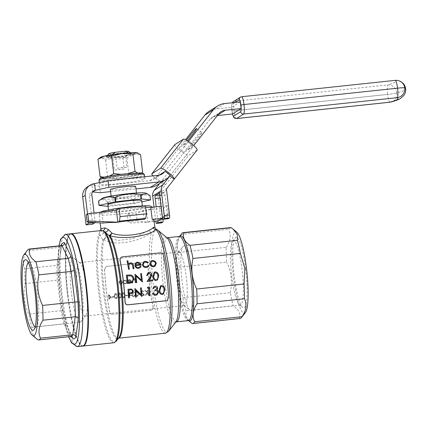 <?xml version="1.0" encoding="UTF-8"?>
<svg xmlns="http://www.w3.org/2000/svg" width="427" height="427" viewBox="0 0 427 427"><rect width="100%" height="100%" fill="white"/><g stroke="black" fill="none" stroke-linecap="round" stroke-linejoin="round"><path stroke-width="0.32" stroke-dasharray="2.13 1.6" d="M137.152 220.834L127.929 221.816L130.833 222.995L147.432 222.232L137.152 220.834L136.272 213.553L146.472 210.111A26.88 2.21 173.1 0 0 152.492 207.944A26.88 2.21 173.1 0 0 150.768 207.383M147.432 222.232L147.918 222.067L146.472 210.1A26.88 2.21 -6.9 0 1 129.611 212.918L127.049 214.535L136.272 213.553M168.217 218.709A2.69 0.459 83.9 0 1 167.544 216.313L164.971 195.038A2.69 0.459 -96.1 0 0 164.256 192.636A2.69 0.459 -96.1 0 0 164.219 192.652L160.563 194.958A2.69 0.459 -96.1 0 0 160.456 197.888L159.986 197.941M152.903 175.855A8.737 1.559 -141.8 0 0 160.013 182.041A8.737 1.559 -141.8 0 0 165.548 184.635L161.369 181.272A3.363 0.598 38.2 0 1 158.305 179.575A3.363 0.598 38.2 0 1 156.117 177.093A3.363 0.598 38.2 0 1 156.143 177.066A10.083 9.896 -122.3 0 1 149.514 180.733L99.47 186.065L91.944 185.286A10.75 10.558 57.7 0 0 87.487 186.834M159.234 175.113L156.143 177.066L179.036 147.961A3.363 0.598 -141.8 0 0 179.004 147.988A3.363 0.598 -141.8 0 0 181.192 150.469A3.363 0.598 -141.8 0 0 184.256 152.167L192.849 146.733L193.767 145.575M157.285 184.96A16.802 16.498 57.7 0 0 161.369 181.272L210.089 119.32A10.083 9.896 -122.3 0 1 216.719 115.653L217.343 115.589M188.553 149.45A10.803 0.673 128.8 0 1 188.35 149.509A10.803 0.673 128.8 0 1 194.6 140.675A10.803 0.673 128.8 0 1 201.896 132.685A10.803 0.673 128.8 0 1 196.255 140.761A10.803 0.673 128.8 0 1 188.553 149.45M188.494 141.428L187.629 142.527L179.036 147.961L185.542 139.682M186.482 140.173A10.803 0.673 -51.2 0 0 183.13 145.303A10.803 0.673 -51.2 0 0 183.332 145.244A10.803 0.673 -51.2 0 0 187.533 140.803M80.532 322.022A32.42 5.519 -96.1 0 0 80.981 321.6A32.42 5.519 -96.1 0 0 81.835 286.677A32.42 5.519 -96.1 0 0 74.213 258.1A32.42 5.519 -96.1 0 0 73.214 257.716A32.42 5.519 -96.1 0 0 71.165 290.536A32.42 5.519 -96.1 0 0 80.084 322.188A32.42 5.519 -96.1 0 0 80.532 322.022M85.293 315.969A26.88 4.574 83.9 0 1 84.925 316.103A26.88 4.574 83.9 0 1 77.65 290.974A26.88 4.574 83.9 0 1 78.856 262.776A26.88 4.574 83.9 0 1 79.23 262.642A26.88 4.574 83.9 0 1 80.057 262.963A26.88 4.574 83.9 0 1 86.628 288.887A26.88 4.574 83.9 0 1 85.667 315.617A26.88 4.574 83.9 0 1 85.293 315.969M191.152 310.237A32.42 5.519 -96.1 0 0 192.454 274.887A32.42 5.519 -96.1 0 0 183.84 245.925A32.42 5.519 -96.1 0 0 183.391 246.091A32.42 5.519 -96.1 0 0 182.943 246.512A32.42 5.519 -96.1 0 0 181.785 278.746A32.42 5.519 -96.1 0 0 189.711 310.013A32.42 5.519 -96.1 0 0 190.709 310.397A32.42 5.519 -96.1 0 0 191.152 310.237M178.63 252.143A26.88 4.574 83.9 0 1 178.998 252.01A26.88 4.574 83.9 0 1 186.396 278.255A26.88 4.574 83.9 0 1 184.694 305.47A26.88 4.574 83.9 0 1 183.866 305.15A26.88 4.574 83.9 0 1 177.296 279.226A26.88 4.574 83.9 0 1 178.256 252.496A26.88 4.574 83.9 0 1 178.63 252.143M117.131 168.259A10.083 0.827 -6.9 0 1 126.984 167.213L125.703 156.629A10.083 0.827 -6.9 0 0 115.85 157.675L117.131 168.259L126.984 167.213M124.193 168.975A10.083 0.827 -6.9 0 1 114.335 170.026L113.054 159.442A10.083 0.827 -6.9 0 0 122.912 158.39L124.193 168.975L114.335 170.026M117.003 156.618A12.821 1.057 173.1 0 0 131.746 153.875A12.821 1.057 173.1 0 0 127.097 153.533A12.821 1.057 173.1 0 0 113.064 155.102A12.821 1.057 173.1 0 0 106.376 156.944A12.821 1.057 173.1 0 0 117.003 156.618M122.912 158.39L126.787 155.284A12.767 1.051 173.1 0 0 131.697 153.933A12.767 1.051 173.1 0 0 131.735 153.843A12.767 1.051 173.1 0 0 129.578 153.517L125.703 156.629M115.85 157.675L111.33 155.465A12.767 1.051 173.1 0 0 106.382 156.906A12.767 1.051 173.1 0 0 106.435 156.992A12.767 1.051 173.1 0 0 108.538 157.227L113.054 159.442M141.316 172.983L139.031 173.415A18.815 1.548 -6.9 0 1 140.077 174.051A18.815 1.548 -6.9 0 1 136.026 175.316A18.815 1.548 -6.9 0 1 118.551 177.968A18.815 1.548 -6.9 0 1 104.092 178.716A18.815 1.548 -6.9 0 1 103.099 178.523A18.815 1.548 -6.9 0 1 107.097 176.815A18.815 1.548 -6.9 0 1 124.567 174.163A18.815 1.548 -6.9 0 1 139.031 173.415L137.425 172.956M118.551 183.695A22.85 1.879 -6.9 0 1 99.523 184.128A22.85 1.879 -6.9 0 1 121.978 179.516A22.85 1.879 -6.9 0 1 144.886 178.641A22.85 1.879 -6.9 0 1 118.551 183.695M95.226 222.552L94.175 213.863L86.275 214.706M87.514 213.922L88.501 222.077M103.19 223.107L101.973 213.036L94.175 213.863L94.068 212.977M145.735 193.116A22.177 1.825 -6.9 0 1 135.017 196.276A22.177 1.825 -6.9 0 1 110.241 199.099A22.177 1.825 -6.9 0 1 102.154 198.39M126.018 194.723A12.767 1.051 -6.9 0 1 136.651 194.477A12.767 1.051 -6.9 0 1 124.102 197.055A12.767 1.051 -6.9 0 1 111.298 197.546A12.767 1.051 -6.9 0 1 126.018 194.723M141.727 200.61A17.069 1.404 -6.9 0 1 124.951 204.053A17.069 1.404 -6.9 0 1 107.834 204.709M108.031 206.326L108.079 206.332A26.207 2.156 -6.9 0 0 108.549 206.31L133.71 203.626A26.207 2.156 -6.9 0 0 134.275 203.54L141.876 201.854M98.525 201.08C101.231 198.859 104.236 199.163 107.551 201.987A26.207 2.156 173.1 0 0 108.02 201.966C116.128 198.544 124.513 197.653 133.181 199.281A26.207 2.156 173.1 0 0 133.747 199.195C138.823 195.481 144.198 194.285 149.882 195.609L150.411 199.953M133.747 199.195L134.275 203.54M133.181 199.281L133.71 203.626M108.02 201.966L108.549 206.31M107.551 201.987L108.079 206.332M128.313 207.586A17.069 1.404 -6.9 0 1 142.527 207.26A17.069 1.404 -6.9 0 1 125.751 210.703A17.069 1.404 -6.9 0 1 108.639 211.36A17.069 1.404 -6.9 0 1 128.313 207.586M71.501 336.583L70.199 336.385L37.934 339.823M72.136 336.978L66.681 325.78A48.384 8.236 83.9 0 1 63.351 311.144C63.426 310.723 62.673 310.573 61.088 310.696L28.822 314.133A45.694 7.782 -96.1 0 0 31.811 327.247L31.897 333.017L36.108 338.43M66.681 325.78L66.5 324.952L64.077 323.81L31.811 327.247M27.744 249.896A45.694 7.782 -96.1 0 0 27.168 250.841C22.882 257.203 22.076 263.197 24.739 268.823A45.694 7.782 -96.1 0 0 25.124 283.576C22.887 294.176 24.12 304.36 28.822 314.133M59.15 263.769L57.004 265.386A45.694 7.782 -96.1 0 0 57.389 280.139L59.583 279.712L63.351 311.144L59.54 279.674A48.384 8.236 83.9 0 1 59.107 263.203L61.627 245.402L61.429 246.064L59.433 247.404L27.168 250.841M61.274 245.632A45.694 7.782 -96.1 0 0 59.433 247.404L57.004 265.386L24.739 268.823M70.957 336.513A45.694 7.782 -96.1 0 1 70.199 336.385L64.077 323.81A45.694 7.782 -96.1 0 1 61.088 310.696L57.389 280.139L25.124 283.576M154.852 227.431L149.076 230.062L132.733 238.688L117.777 240.476L106.174 236.894L100.857 228.712M154.126 221.405L147.918 222.067A26.88 2.21 -6.9 0 1 146.893 222.291M147.918 222.067A26.88 2.21 173.1 0 0 153.944 219.91M144.15 219.382L142.698 207.415A26.88 2.21 173.1 0 0 130.107 208.456A26.88 2.21 173.1 0 0 116.363 210.223A26.88 2.21 173.1 0 0 101.973 213.036A26.88 2.21 173.1 0 0 99.123 214.402A26.88 2.21 173.1 0 0 129.611 212.918L130.833 222.995M153.234 307.355L152.135 309.842L151.046 310.216L152.22 309.788L153.234 307.355A52.414 8.924 83.9 0 1 148.084 264.804C147.913 263.181 147 262.343 145.335 262.29L107.145 266.363L106.008 266.763L104.626 269.432A52.414 8.924 -96.1 0 0 109.776 311.988C110.182 313.461 111.233 314.208 112.941 314.235L112.851 314.288C111.153 314.267 110.097 313.514 109.691 312.041L109.776 311.988M151.131 310.162L112.941 314.235M168.601 297.64L168.516 297.694A52.414 8.924 -96.1 0 0 163.365 255.143L163.45 255.09M168.516 297.694L167.133 300.368M120.921 257.342L122.095 256.91M160.29 252.843L122.01 256.969M160.205 252.896C161.902 252.917 162.959 253.67 163.365 255.143M99.817 230.713L99.39 232.832L99.667 234.962L102.8 239.739A1.345 1.185 12.6 0 0 103.798 239.99L104.209 239.574C114.89 247.03 140.953 241.159 151.585 232.448L155.524 229.806C156.277 229.112 156.431 229.064 155.994 229.662M109.403 298.03L111.714 297.784L108.426 294.203A52.414 8.924 -96.1 0 0 108.89 297.582L108.33 297.64A52.414 8.924 -96.1 0 0 108.399 298.137L108.965 298.078A52.414 8.924 -96.1 0 0 109.125 299.199L109.568 299.151A52.414 8.924 83.9 0 1 109.403 298.03L109.355 298.057A52.686 8.967 -96.1 0 0 109.52 299.178L109.568 299.151M117.969 295.788C118.039 297.176 118.722 297.966 120.024 298.163L120.617 297.961L121.284 295.436C121.247 294.048 120.585 293.253 119.304 293.045L118.69 293.253L117.927 295.82L118.647 293.28L119.304 293.045M125.527 295.804L127.401 295.607A52.414 8.924 83.9 0 1 127.331 295.105L125.458 295.308A52.414 8.924 -96.1 0 0 125.527 295.804L125.485 295.836A52.686 8.967 83.9 0 1 125.41 295.335L125.458 295.308M128.911 295.954L131.228 295.703L127.94 292.121A52.414 8.924 -96.1 0 0 128.404 295.5L127.838 295.559A52.414 8.924 -96.1 0 0 127.913 296.06L128.474 295.996A52.414 8.924 -96.1 0 0 128.639 297.117L129.077 297.069A52.414 8.924 83.9 0 1 128.911 295.954L128.869 295.98A52.686 8.967 -96.1 0 0 129.034 297.096L129.077 297.069M139.037 294.368L140.91 294.166A52.414 8.924 83.9 0 1 140.841 293.669L138.962 293.867A52.414 8.924 -96.1 0 0 139.037 294.368L138.994 294.395A52.686 8.967 83.9 0 1 138.919 293.893L138.962 293.867M141.588 292.18L142.511 291.081L144.23 292.041L142.421 290.579L141.775 290.787L141.145 292.191L143.782 294.998L141.513 295.238A52.414 8.924 -96.1 0 0 141.588 295.74L144.902 295.383L141.588 292.18L142.714 293.579M142.042 291.235L142.511 291.081L142.042 291.235M148.03 295.052L148.468 295.004A52.414 8.924 83.9 0 1 147.779 290.136L147.342 290.184A52.414 8.924 -96.1 0 0 147.593 292.041L145.308 290.397L144.684 290.467L147.379 292.399L145.18 295.356L145.767 295.292L147.689 292.708A52.414 8.924 -96.1 0 0 148.03 295.052L147.982 295.078A52.686 8.967 83.9 0 1 147.646 292.735L147.689 292.708M122.693 282.247L122.085 281.003L120.67 280.544L119.368 281.292L119.005 282.642C119.218 283.784 119.896 284.339 121.038 284.323L121.85 284.051L122.693 282.247L121.807 284.078L121.038 284.323M135.199 282.749L135.637 282.701A52.414 8.924 83.9 0 1 135.151 277.571L134.713 277.619A52.414 8.924 -96.1 0 0 134.905 279.792L133.48 279.178L132.904 279.37L132.322 281.174A52.414 8.924 -96.1 0 0 132.509 283.037L132.946 282.989A52.414 8.924 83.9 0 1 132.776 281.276L132.744 280.438L133.598 279.621L134.9 280.459L135.065 281.43A52.414 8.924 -96.1 0 0 135.199 282.749L135.156 282.775A52.686 8.967 83.9 0 1 135.023 281.457L134.9 280.459M133.133 279.77L133.598 279.621L133.133 279.77M145.335 262.29L107.145 266.363M145.249 262.349C146.909 262.397 147.827 263.235 147.998 264.857L148.084 264.804M153.149 307.408A52.414 8.924 83.9 0 1 147.998 264.857M151.046 310.216L112.851 314.288M104.626 269.432L104.54 269.49A52.414 8.924 -96.1 0 0 109.691 312.041M104.54 269.49L105.923 266.816L107.06 266.416M131.02 281.446L130.422 282.738L129.856 282.93L128.463 282.306L128.095 282.551L129.845 283.384L130.641 283.122L131.452 281.318L130.924 280.139L129.466 279.605L128.1 280.48L127.833 281.788L131.02 281.446L127.833 281.788M127.075 281.804C126.83 280.608 126.104 280.043 124.897 280.091L123.344 281.126L123.734 281.318L124.972 280.539L126.632 281.809L125.96 283.181L125.25 283.421L123.889 282.92L123.547 283.202L125.303 283.87L126.211 283.565L127.075 281.804L126.168 283.592L125.303 283.87M135.231 293.952C135.3 295.34 135.983 296.13 137.286 296.322L137.878 296.124L138.545 293.6C138.508 292.212 137.846 291.411 136.565 291.203L135.951 291.411L135.188 293.979L135.903 291.438L136.565 291.203M133.982 296.066L134.473 295.19L134.911 295.148L134.222 296.509L133.491 296.749L131.575 295.361L132.215 293.995L131.505 293.055L132.098 291.86L132.76 291.63L134.382 292.73L132.824 292.132L131.943 293.007L133.304 293.669A52.686 8.967 -96.1 0 0 133.373 294.171L132.471 294.443L132.018 295.361L133.411 296.253L134.233 295.879L133.454 296.226L132.06 295.329L132.514 294.416L133.416 294.144A52.414 8.924 83.9 0 1 133.347 293.643L131.986 292.975L132.866 292.105L134.425 292.703L132.802 291.604L132.14 291.833L131.548 293.029L132.258 293.968L131.617 295.335L133.534 296.722L134.265 296.482L134.953 295.116L134.516 295.164L133.987 296.071M132.365 292.271L132.866 292.105L132.365 292.271M121.722 295.388C121.791 296.776 122.474 297.571 123.777 297.763L124.369 297.566L125.036 295.036C124.999 293.648 124.337 292.853 123.056 292.644L122.442 292.853L121.679 295.42L122.4 292.879L123.056 292.644M114.217 296.189C114.287 297.576 114.97 298.366 116.272 298.564L116.865 298.361L117.532 295.836C117.494 294.449 116.833 293.653 115.552 293.445L114.938 293.653L114.174 296.215L114.895 293.68L115.552 293.445M112.018 297.245L113.892 297.048A52.414 8.924 83.9 0 1 113.822 296.546L111.949 296.749A52.414 8.924 -96.1 0 0 112.018 297.245L111.975 297.272A52.686 8.967 83.9 0 1 111.906 296.776L111.949 296.749M160.493 285.839L161.523 285.487C163.738 285.85 164.827 287.264 164.79 289.719L163.301 294.224M154.163 272.212L155.188 271.866C157.403 272.186 158.556 273.552 158.652 275.97L157.349 280.352M151.206 260.966L152.546 260.523L155.044 261.255L156.255 263.294L154.969 266.277M127.075 260.897L127.828 260.817A52.414 8.924 83.9 0 1 128.479 264.34L129.477 263.235L130.582 262.861C132.343 262.968 133.283 263.897 133.405 265.647A52.414 8.924 83.9 0 1 133.907 268.722M130.582 263.608L129.717 263.902L128.789 265.413L128.943 267.035A52.414 8.924 83.9 0 1 129.301 269.213M135.743 265.621L135.695 265.626C136.01 266.955 136.875 267.617 138.289 267.606L139.432 267.217L140.334 266.101L141.054 266.373L139.891 267.884M136.154 262.557L137.462 262.13L140.136 263.037L141.161 265.044M143.75 261.804L145.297 261.292L148.345 262.392L147.785 262.84M145.372 262.029L144.187 262.418L143.168 264.655C143.579 266.128 144.582 266.832 146.183 266.763L147.379 266.368L148.233 265.471L148.927 265.813L147.87 266.992M126.365 275.153L130.753 274.993C132.551 275.57 133.56 276.813 133.79 278.724L132.21 282.663M135.989 276.007L135.935 275.954A52.414 8.924 83.9 0 1 136.736 282.589M134.943 274.235L141.465 280.256A52.414 8.924 -96.1 0 0 141.454 280.181M140.627 273.632L141.374 273.552A52.414 8.924 83.9 0 1 142.421 281.985M149.087 273.381L148.228 273.67L147.406 275.527M147.902 272.874L149.007 272.522C150.56 272.463 151.516 273.205 151.868 274.742L150.555 277.945L148.724 280.432L152.615 280.016A52.414 8.924 83.9 0 1 152.711 280.886M127.977 289.282L131.537 289.031L133.325 291.043L132.343 293.168M129.162 293.845L129.114 293.851A52.414 8.924 83.9 0 1 129.392 297.875M135.802 290.371L135.754 290.323A52.414 8.924 83.9 0 1 136.25 297.144M134.841 288.551L141.065 294.758A52.414 8.924 -96.1 0 0 141.059 294.678M140.526 287.947L141.273 287.867A52.414 8.924 83.9 0 1 141.935 296.541M147.662 287.184L149.21 287.019A52.414 8.924 83.9 0 1 149.866 295.692M155.198 287.051L154.393 287.318L153.565 288.561M154.088 286.501L155.108 286.17C156.544 286.095 157.424 286.757 157.744 288.145L156.912 290.029L157.878 290.67L158.486 292.164L157.168 294.806M152.823 293.013L153.576 292.933L154.307 294.064L155.738 294.39L156.858 294.011M154.969 289.864L156.357 289.394M230.5 227.602A45.694 7.782 -96.1 0 0 228.658 229.374L181.245 234.423C176.965 240.775 176.154 246.769 178.822 252.405A45.694 7.782 -96.1 0 0 179.207 267.158L178.422 282.717L182.905 297.715A45.694 7.782 -96.1 0 0 185.889 310.829L185.975 316.594L190.186 322.011M178.822 252.405L226.23 247.35A45.694 7.782 -96.1 0 0 226.62 262.109L179.207 267.158M181.827 233.478A45.694 7.782 -96.1 0 0 181.245 234.423M192.017 323.404L239.424 318.35A45.694 7.782 -96.1 0 0 240.182 318.478M236.873 232.272A40.992 6.981 -96.1 0 0 233.009 273.291A40.992 6.981 -96.1 0 0 245.429 312.569M245.632 268.957A35.537 6.047 -96.1 0 0 235.202 237.855A35.537 6.047 -96.1 0 0 233.937 273.189A35.537 6.047 -96.1 0 0 242.621 307.461A35.537 6.047 -96.1 0 0 245.632 268.957M226.23 247.35C230.516 240.999 231.322 235.01 228.658 229.374M239.424 318.35C240.865 313.797 238.821 309.607 233.302 305.775L185.889 310.829M182.905 297.715L230.313 292.66A45.694 7.782 -96.1 0 0 233.302 305.775M230.313 292.66C232.555 282.087 231.322 271.903 226.62 262.109M82.891 346.03A56.449 9.607 83.9 0 1 82.176 345.849A56.449 9.607 83.9 0 1 68.155 295.596A56.449 9.607 83.9 0 1 70.274 234.145A56.449 9.607 83.9 0 1 70.935 233.815M242.077 269.597A32.42 5.519 -96.1 0 0 233.462 240.641A32.42 5.519 -96.1 0 0 232.566 241.223A32.42 5.519 -96.1 0 0 231.407 273.461A32.42 5.519 -96.1 0 0 239.328 304.723A32.42 5.519 -96.1 0 0 240.332 305.108A32.42 5.519 -96.1 0 0 242.077 269.597M135.69 264.857L140.328 264.361M136.656 263.171L135.647 264.884M152.674 261.255L151.686 261.586L150.678 263.891C151.03 265.306 151.964 266.005 153.48 265.989L154.531 265.631M127.278 275.901L127.235 275.927A52.414 8.924 83.9 0 1 128.063 282.631L131.82 281.825M155.327 272.72L154.622 272.96L153.72 276.493C153.699 278.367 154.526 279.488 156.213 279.85L156.987 279.568M128.81 290.082L128.81 290.082A52.414 8.924 83.9 0 1 129.05 292.965L131.964 292.436M161.63 286.362L160.915 286.613L159.858 290.243C159.741 292.148 160.52 293.301 162.185 293.701L162.975 293.408M134.857 280.486L133.555 279.648L132.701 280.464L132.728 281.302A52.686 8.967 -96.1 0 0 132.904 283.016L132.466 283.064A52.686 8.967 83.9 0 1 132.279 281.201L132.861 279.397L133.438 279.205L134.863 279.818A52.686 8.967 83.9 0 1 134.665 277.646L135.103 277.598A52.686 8.967 -96.1 0 0 135.594 282.727L135.637 282.701M135.594 282.727L135.156 282.775M127.79 281.815L128.057 280.507L128.634 279.898L129.424 279.632L130.881 280.165L131.409 281.345L130.598 283.149L129.803 283.411L128.052 282.583L128.42 282.332L129.856 282.93M129.813 282.957L130.379 282.765L130.977 281.478M130.934 281.003L128.228 281.292L128.842 280.283L129.488 280.059L130.438 280.304L130.934 281.003L130.395 280.331L128.799 280.309L128.18 281.324L130.886 281.035M125.26 283.896L123.504 283.234L123.846 282.946L125.207 283.448L125.917 283.208L126.589 281.836L124.93 280.566L123.691 281.345L123.302 281.153L124.897 280.091M124.855 280.123C126.061 280.064 126.782 280.635 127.032 281.831M120.996 284.35C119.854 284.371 119.176 283.811 118.962 282.669L119.838 280.833L120.627 280.571L122.085 281.003M122.042 281.03L122.65 282.279M119.443 282.599L120.131 281.19L120.713 280.993L122.255 282.3L121.615 283.661L120.99 283.875L119.4 282.626L120.948 283.902L121.572 283.688L122.213 282.327L120.67 281.019L120.083 281.217L119.4 282.626M147.646 292.735L145.724 295.319L145.137 295.383L147.336 292.426L144.641 290.493L145.265 290.424L147.55 292.068A52.686 8.967 83.9 0 1 147.299 290.211L147.737 290.163A52.686 8.967 -96.1 0 0 148.42 295.03L148.468 295.004M148.42 295.03L147.982 295.078M142.671 293.605L144.86 295.415L141.545 295.767A52.686 8.967 83.9 0 1 141.47 295.27L143.739 295.025L141.097 292.217L141.732 290.819L142.378 290.606L144.187 292.068L142.469 291.107L141.54 292.207M138.919 293.893L140.798 293.696A52.686 8.967 -96.1 0 0 140.867 294.192L140.91 294.166M140.867 294.192L138.994 294.395M136.523 291.23C137.798 291.433 138.46 292.233 138.503 293.627L137.83 296.151L137.286 296.322M137.243 296.349C135.946 296.162 135.263 295.372 135.188 293.979M136.619 291.705L138.108 293.643L137.195 295.826L136.026 295.105L135.669 293.904L136.619 291.705L136.17 291.876L136.619 291.705M138.065 293.669L136.576 291.732L135.626 293.931L135.983 295.132L137.152 295.852L137.617 295.681L137.152 295.852L138.108 293.643M129.034 297.096L128.596 297.144A52.686 8.967 83.9 0 1 128.431 296.023L127.87 296.087A52.686 8.967 83.9 0 1 127.796 295.585L128.362 295.527A52.686 8.967 83.9 0 1 127.897 292.148L131.228 295.703M131.185 295.735L128.869 295.98M130.294 295.297L128.842 295.452A52.414 8.924 83.9 0 1 128.543 293.338L130.294 295.297L128.5 293.365A52.686 8.967 -96.1 0 0 128.799 295.479L130.251 295.324M125.41 295.335L127.289 295.137A52.686 8.967 -96.1 0 0 127.358 295.633L127.401 295.607M127.358 295.633L125.485 295.836M123.013 292.671C124.289 292.874 124.951 293.669 124.994 295.062L124.321 297.592L123.777 297.763M123.734 297.79C122.437 297.603 121.754 296.813 121.679 295.42M123.109 293.146L124.599 295.084L123.686 297.267L122.517 296.546L122.159 295.34L123.109 293.146L122.661 293.312L123.109 293.146M124.556 295.11L123.067 293.173L122.117 295.372L122.474 296.573L123.643 297.293L124.108 297.117L123.643 297.293L124.599 295.084M119.261 293.071C120.537 293.274 121.199 294.07 121.241 295.463L120.569 297.993L120.024 298.163M119.982 298.19C118.685 298.003 118.001 297.213 117.927 295.82M119.357 293.546L120.846 295.484L119.934 297.667L118.765 296.946L118.407 295.74L119.357 293.546L118.909 293.712L119.357 293.546M120.804 295.511L119.314 293.573L118.364 295.767L118.722 296.973L119.891 297.694L120.355 297.518L119.891 297.694L120.846 295.484M115.509 293.472C116.784 293.675 117.446 294.47 117.489 295.863L116.817 298.393L116.272 298.564M116.229 298.59C114.932 298.404 114.249 297.614 114.174 296.215M115.605 293.947L117.094 295.884L116.181 298.067L115.012 297.347L114.655 296.141L115.605 293.947L115.157 294.112L115.605 293.947M117.051 295.911L115.562 293.973L114.612 296.167L114.97 297.373L116.139 298.094L116.603 297.918L116.139 298.094L117.094 295.884M111.906 296.776L113.779 296.573A52.686 8.967 -96.1 0 0 113.849 297.075L113.892 297.048M113.849 297.075L111.975 297.272M109.52 299.178L109.082 299.226A52.686 8.967 83.9 0 1 108.917 298.105L108.357 298.163A52.686 8.967 83.9 0 1 108.287 297.667L108.848 297.608A52.686 8.967 83.9 0 1 108.383 294.23L111.714 297.784M111.671 297.811L109.355 298.057M110.785 297.379L109.328 297.534A52.414 8.924 83.9 0 1 109.034 295.415L110.785 297.379L108.992 295.441A52.686 8.967 -96.1 0 0 109.285 297.56L110.737 297.406M103.852 239.232L106.174 236.894L104.209 239.574A1.345 0.534 -112.7 0 1 103.852 239.232L102.8 239.739A52.809 8.988 -96.1 0 0 105.101 303.64A52.809 8.988 -96.1 0 0 118.877 337.762L118.306 338.227A52.414 8.924 83.9 0 1 105.405 299.081A52.414 8.924 83.9 0 1 103.798 239.99M103.654 232.63A2.69 1.751 148.8 0 1 99.667 234.962A56.054 9.543 83.9 0 0 101.098 302.508A56.054 9.543 83.9 0 0 116.133 341.269M101.599 229.907A2.69 2.541 133.9 0 1 99.39 232.832A56.449 9.607 -96.1 0 0 99.053 295.233A56.449 9.607 -96.1 0 0 113.694 342.769M165.398 333.204A52.414 8.924 -96.1 0 1 152.071 291.091A52.414 8.924 -96.1 0 1 151.585 232.448A2.69 1.97 -122.3 0 1 149.076 230.062M145.426 205.697L142.698 207.415A26.88 2.21 173.1 0 1 145.618 207.298M162.49 218.154L168.451 213.735L164.155 216.446L163.167 208.317L146.44 210.121M164.155 216.446L158.033 220.989M168.451 213.735L167.464 205.6L163.167 208.317M160.995 206.294L167.464 205.6M127.929 221.816L127.049 214.535M67.674 295.623A56.14 9.559 -96.1 0 0 81.621 345.592A56.14 9.559 -96.1 0 0 86.153 288.935A56.14 9.559 -96.1 0 0 69.782 234.508A56.14 9.559 -96.1 0 0 67.674 295.623M70.668 233.82A56.449 9.607 -96.1 0 0 67.092 290.968A56.449 9.607 -96.1 0 0 82.63 346.083M35.179 326.815A32.42 5.519 -96.1 0 0 35.729 326.911A32.42 5.519 -96.1 0 0 36.626 326.324A32.42 5.519 -96.1 0 0 37.48 291.401A32.42 5.519 -96.1 0 0 29.858 262.824A32.42 5.519 -96.1 0 0 28.86 262.44A32.42 5.519 -96.1 0 0 28.342 262.653M59.583 279.712L59.161 263.608M135.685 186.498A12.767 1.051 -6.9 0 1 123.136 189.076A12.767 1.051 -6.9 0 1 110.331 189.567M110.582 191.616L135.978 188.91M169.962 175.839L161.369 181.272L159.645 183.471M240.31 101.888L231.717 107.321L215.913 109.008A16.802 16.498 57.7 0 0 208.947 111.426M164.737 171.638L187.629 142.527A3.363 0.598 -141.8 0 1 190.693 144.225A3.363 0.598 -141.8 0 1 192.881 146.707A3.363 0.598 -141.8 0 1 192.849 146.733L170.01 175.78M232.523 113.972L231.717 107.321M99.47 186.065L100.276 192.716M92.75 191.936L91.944 185.286L94.522 183.658M92.648 224.18L89.28 196.345A4.03 3.96 -122.3 0 1 92.531 191.963M109.558 176.025L107.097 176.815L104.023 177.141M128.169 173.57L121.012 174.344M101.615 177.797L104.092 178.716L107.705 177.44L118.551 177.968L128.997 175.171L136.026 175.316L142.65 172.134M137.51 152.866A18.815 1.548 -6.9 0 1 133.512 154.569A18.815 1.548 -6.9 0 1 116.043 157.221A18.815 1.548 -6.9 0 1 101.578 157.974A18.815 1.548 -6.9 0 1 100.537 157.339M97.964 159.255L101.578 157.974L105.597 160.018L116.043 157.221L126.888 157.75L133.512 154.569L140.542 154.718M105.597 160.018L107.705 177.44M126.888 157.75L128.997 175.171M128.692 151.388A10.083 0.827 -6.9 0 1 122.261 153.021L126.776 155.231A12.767 1.051 173.1 0 0 131.724 153.789A12.767 1.051 173.1 0 0 131.671 153.704A12.767 1.051 173.1 0 0 129.573 153.469L129.578 153.517M129.573 153.469L128.458 152.845M112.098 154.707L111.33 155.465M122.261 153.021L112.402 154.067A10.083 0.827 -6.9 0 1 108.746 153.8M111.324 155.412A12.767 1.051 173.1 0 0 106.408 156.762A12.767 1.051 173.1 0 0 106.376 156.853A12.767 1.051 173.1 0 0 108.533 157.179L108.538 157.227M108.533 157.179L112.402 154.067M197.109 150.032A8.737 1.559 38.2 0 1 197.034 150.101L188.44 155.529A8.737 1.559 38.2 0 1 180.466 151.121A8.737 1.559 38.2 0 1 174.776 144.662M161.668 222.851A2.69 0.459 83.9 0 1 160.99 220.455L157.974 195.539A2.69 2.642 -122.3 0 1 158.518 193.575L188.44 155.529M162.852 219.184L160.456 197.888M154.03 207.036L155.722 221.015A2.69 0.459 -96.1 0 0 155.754 221.229M157.867 221.005A2.69 0.459 -96.1 0 0 157.766 219.729L156.202 206.801M164.219 192.652L159.025 193.201M159.623 195.059L160.563 194.958M218.683 113.886L210.089 119.32M124.999 173.89A21.505 1.772 -6.9 0 1 138.092 175.209A21.505 1.772 -6.9 0 1 101.594 179.094A21.505 1.772 -6.9 0 1 124.999 173.89M158.107 175.3L149.514 180.733M129.578 206.785A25.001 2.055 -6.9 0 1 144.801 208.312A25.001 2.055 -6.9 0 1 102.373 212.833A25.001 2.055 -6.9 0 1 129.578 206.785M168.606 331.293A51.63 8.791 83.9 0 1 153.741 288.396A51.63 8.791 83.9 0 1 155.524 229.806A51.63 8.791 83.9 0 1 157.83 230.158M188.537 320.629A42.887 7.302 83.9 0 1 188.403 320.522A42.887 7.302 83.9 0 1 178.326 282.717A42.887 7.302 83.9 0 1 179.447 236.515A42.887 7.302 83.9 0 1 179.559 236.382M179.388 236.425A42.337 7.206 -96.1 0 0 176.709 279.29A42.337 7.206 -96.1 0 0 188.36 320.624M176.388 321.899A42.337 7.206 83.9 0 1 164.737 280.566A42.337 7.206 83.9 0 1 167.416 237.7M166.765 237.599L166.802 237.625A43.122 7.339 -96.1 0 0 162.74 280.774A43.122 7.339 -96.1 0 0 175.801 322.102L175.764 322.145M77.362 346.644A56.449 9.607 83.9 0 1 62.358 296.215A56.449 9.607 83.9 0 1 65.4 234.38M59.107 263.203L61.488 245.594M59.113 245.861A53.759 9.154 -96.1 0 0 60.154 296.226A53.759 9.154 -96.1 0 0 68.795 336.743M217.861 114.932L216.719 115.653M224.506 103.574L215.913 109.008M91.858 194.717L89.28 196.345M99.037 180.141A22.85 1.879 173.1 0 0 118.071 179.703A22.85 1.879 173.1 0 0 144.406 174.648M234.861 102.469L232.144 104.188A6.047 1.03 -96.1 0 0 231.904 110.78L231.904 110.785A6.047 1.03 -96.1 0 0 232.464 113.977M389.995 102.213A8.732 1.489 83.9 0 1 387.673 94.41A8.732 0.721 -6.9 0 0 396.779 92.931A8.732 0.721 -6.9 0 1 387.673 94.404L234.108 110.774L387.673 94.404A8.732 1.489 -96.1 0 1 388.026 84.882L234.46 101.247L241.549 96.764L395.114 80.399A71.907 5.919 -6.9 0 1 388.026 84.882A8.732 7.697 -105.8 0 1 396.779 92.926L396.779 92.926A80.639 6.635 173.1 0 0 405.65 88.741A80.639 6.635 -6.9 0 1 396.779 92.931A8.732 7.697 -105.8 0 1 391.447 101.936M236.43 118.578A8.732 1.489 83.9 0 1 234.108 110.774L234.108 110.769A8.732 1.489 83.9 0 1 234.46 101.247A2.69 2.642 57.7 0 0 233.345 101.631M240.433 97.153A2.69 2.642 57.7 0 1 241.549 96.764A8.732 1.489 83.9 0 1 241.671 96.721M399.581 81.007A8.732 8.615 113 0 0 395.114 80.399A8.732 1.489 83.9 0 1 395.237 80.356M232.304 102.742L231.621 106.077L231.872 110.823L234.108 110.769L231.872 110.823L232.4 113.982M232.373 102.736A2.69 2.642 57.7 0 0 232.144 104.188M197.034 150.101L174.141 179.207M167.112 188.147L158.518 193.575M166.567 190.106L157.974 195.539M160.99 220.455L155.722 221.015M159.703 195.598L164.971 195.038M167.544 216.313L162.276 216.873M157.766 219.729L160.488 219.435M80.057 262.963L74.213 258.1M85.667 315.617L80.981 321.6M183.866 305.15L189.711 310.013M178.256 252.496L182.943 246.512M100.276 212.208L99.224 213.468L99.123 214.402L100.153 222.894M233.462 240.641L183.84 245.925M240.332 305.108L190.709 310.397M239.328 304.723L242.621 307.461M232.566 241.223L235.202 237.855M152.492 207.944L152.268 207.223M81.621 345.592L82.176 345.849M69.782 234.508L70.274 234.145M29.858 262.824L26.57 260.086M36.626 326.324L33.989 329.697M73.214 257.716L28.86 262.44M80.084 322.188L35.729 326.911M66.5 324.952L72.739 337.762M63.372 311.011L66.612 325.246M61.824 245.424L61.429 246.069M58.979 245.877L58.019 267.942L60.122 296.263L63.863 319.321L68.662 336.759M108.458 209.854L108.639 211.36M142.346 205.755L142.527 207.26M111.121 196.062L111.298 197.546M136.469 192.999L136.651 194.477M221.133 111.677L212.539 117.105M162.287 173.848L153.693 179.281M93.652 190.885L91.074 192.518M99.336 182.58L99.523 184.128M144.657 176.735L144.886 178.641M103.099 178.523L102.661 178.342M140.077 174.051L141.492 172.999M130.406 152.717L131.671 153.704M107.407 155.503L106.408 156.762M178.998 252.01L79.23 262.642M184.694 305.47L84.925 316.103M169.994 175.817L192.881 146.707M156.117 177.093L179.004 147.988M164.256 192.636L158.988 193.196M201.896 132.685L196.671 128.479M188.35 149.509L183.13 145.303"/><path stroke-width="0.64" d="M159.025 193.201L155.3 195.518L159.623 195.059M159.234 175.113L164.737 171.638A3.363 0.598 38.2 0 1 167.806 173.33A3.363 0.598 38.2 0 1 169.994 175.817A3.363 0.598 38.2 0 1 169.962 175.839L174.141 179.207A8.737 1.559 -141.8 0 0 174.216 179.137A8.737 1.559 -141.8 0 0 168.532 172.684A8.737 1.559 -141.8 0 0 160.557 168.27L151.964 173.704A8.737 1.559 -141.8 0 0 151.889 173.768A8.737 1.559 -141.8 0 0 152.903 175.855M193.767 145.575L218.683 113.886A10.083 9.896 -122.3 0 1 225.312 110.225L241.116 108.538L232.523 113.972L217.343 115.589M241.116 108.538L240.31 101.888L224.506 103.574A16.802 16.498 57.7 0 0 217.54 105.992L208.947 111.426A16.802 16.498 57.7 0 0 204.864 115.114L185.542 139.682M217.54 105.992A16.802 16.498 57.7 0 0 213.457 109.686L188.494 141.428M187.533 140.803A10.803 0.673 -51.2 0 0 196.671 128.479A10.803 0.673 -51.2 0 0 186.482 140.173M108.869 187.282L95.328 190.309L94.522 183.658L108.063 180.632L108.869 187.282L158.913 181.95A16.802 16.498 57.7 0 0 165.879 179.527A16.802 16.498 57.7 0 0 169.962 175.839L170.01 175.78M164.737 171.638A10.083 9.896 -122.3 0 1 158.107 175.3L108.063 180.632M88.501 222.077L87.156 221.987L86.275 214.706L87.775 213.756L116.363 210.223L119.085 208.499L145.426 205.697L146.408 213.826L145.799 218.341L144.15 219.382A26.88 2.21 173.1 0 0 117.809 222.189A26.88 2.21 173.1 0 0 116.357 222.414C110.518 222.403 106.131 222.632 103.19 223.107L88.501 222.077L88.64 223.252L86.062 224.88L92.648 224.18L95.226 222.552L88.64 223.252M140.958 194.643A26.207 2.156 173.1 0 0 140.488 194.664C131.815 193.036 123.43 193.927 115.327 197.349A26.207 2.156 173.1 0 0 114.756 197.434C109.077 196.105 103.697 197.301 98.626 201.021A26.207 2.156 173.1 0 0 98.525 201.08L102.154 198.39A22.177 1.825 -6.9 0 1 127.518 193.773A22.177 1.825 -6.9 0 1 145.735 193.116L146.968 193.634L140.958 194.643L141.481 198.987L150.507 199.895A26.207 2.156 -6.9 0 1 150.411 199.953L141.876 201.854M108.458 209.854L107.834 204.709A17.069 1.404 -6.9 0 1 127.508 200.936A17.069 1.404 -6.9 0 1 141.727 200.61L142.346 205.755M140.488 194.664L141.011 199.014A26.207 2.156 -6.9 0 1 141.481 198.987M141.011 199.014L115.85 201.693A26.207 2.156 -6.9 0 0 115.285 201.779L99.149 205.366A26.207 2.156 -6.9 0 0 99.053 205.43L108.031 206.326M146.968 193.634L149.978 195.55L150.507 199.895M98.525 201.08L99.053 205.43M98.626 201.021L99.149 205.366M114.756 197.434L115.285 201.779M115.327 197.349L115.85 201.693M32.319 335.28L37.934 339.823A45.694 7.782 -96.1 0 0 38.692 339.951L70.957 336.513A45.694 7.782 -96.1 0 0 72.798 334.741L40.533 338.179C37.87 332.558 38.676 326.564 42.962 320.202A45.694 7.782 -96.1 0 0 42.572 305.444C37.864 295.633 36.631 285.449 38.878 274.887A45.694 7.782 -96.1 0 0 35.889 261.778C30.376 257.956 28.331 253.761 29.767 249.197A45.694 7.782 -96.1 0 0 29.009 249.069A45.694 7.782 -96.1 0 0 27.744 249.896L23.763 254.983A40.992 6.981 -96.1 0 0 21.414 285.193A40.992 6.981 -96.1 0 0 32.319 335.28A40.992 6.981 -96.1 0 0 35.793 290.862A40.992 6.981 -96.1 0 0 23.763 254.983M38.692 339.951A45.694 7.782 -96.1 0 0 40.533 338.179M42.572 305.444L74.837 302.006A45.694 7.782 -96.1 0 1 75.227 316.759C76.865 316.706 77.922 317.245 78.387 318.382L75.889 336.898C75.467 335.441 74.431 334.72 72.798 334.741L75.227 316.759L42.962 320.202M35.889 261.778L68.155 258.335A45.694 7.782 -96.1 0 1 71.138 271.449L74.149 270.44L77.96 301.91L74.837 302.006L71.138 271.449L38.878 274.887M29.009 249.069L61.274 245.632A45.694 7.782 -96.1 0 1 62.032 245.76C63.628 245.429 64.456 244.457 64.509 242.856L70.818 255.805C70.652 257.182 69.766 258.025 68.155 258.335L62.032 245.76L29.767 249.197M100.153 222.894L100.857 228.712L104.802 227.885L108.426 229.609L112.002 233.211C125.933 238.405 149.215 232.795 153.293 227.399L154.852 227.431L153.944 219.91A26.88 2.21 173.1 0 0 152.215 219.35L150.768 207.383L160.995 206.294M165.996 300.768L167.219 300.314L165.996 300.768L127.806 304.835C126.146 304.787 125.228 303.955 125.058 302.327L125.143 302.273C125.314 303.896 126.227 304.734 127.892 304.782L127.806 304.835M167.219 300.314L168.601 297.64A52.414 8.924 -96.1 0 0 163.45 255.09C163.045 253.617 161.993 252.864 160.29 252.843L122.095 256.91L121.006 257.284L119.907 259.776A52.414 8.924 83.9 0 1 125.058 302.327M119.907 259.776L121.006 257.284M155.524 229.806C156.277 229.112 156.431 229.064 155.994 229.662C150.726 234.983 125.533 240.385 110.23 235.768L110.065 236.024A1.345 1.265 -34.9 0 1 109.115 235.752L104.748 231.749L102.752 230.708L100.046 230.687L71.197 233.761A56.449 9.607 83.9 0 1 72.216 233.959A56.449 9.607 83.9 0 1 87.033 291.79A56.449 9.607 83.9 0 1 83.158 346.025A56.449 9.607 83.9 0 1 82.891 346.03M163.344 294.192L164.838 289.687C164.875 287.238 163.787 285.828 161.571 285.455L160.541 285.812L159.154 290.296C159.063 292.751 160.098 294.176 162.265 294.571L163.301 294.224L162.217 294.603C160.05 294.203 159.015 292.773 159.111 290.323L160.536 285.807M156.325 280.699L156.282 280.726C154.115 280.374 153.01 278.991 152.967 276.579L154.206 272.18L153.01 276.552C153.053 278.964 154.158 280.347 156.325 280.699L156.282 280.726M150.443 261.73L149.973 263.939C150.437 265.802 151.66 266.726 153.645 266.699L155.017 266.251L153.603 266.731C151.628 266.758 150.4 265.834 149.93 263.966L150.395 261.756L151.249 260.94L150.395 261.756M128.591 269.261L129.301 269.213L128.548 269.293A52.414 8.924 -96.1 0 0 127.075 260.897L127.123 260.87A52.686 8.967 83.9 0 1 128.591 269.261L128.548 269.293M132.418 264.585L132.738 265.941A52.686 8.967 83.9 0 1 133.203 268.77L133.955 268.69L133.16 268.802A52.414 8.924 -96.1 0 0 132.696 265.968L132.375 264.612L130.582 263.608L132.375 264.612M119.992 259.723A52.414 8.924 83.9 0 1 125.143 302.273M166.082 300.715L127.892 304.782M135.322 263.464L134.964 265.541C135.396 267.403 136.587 268.327 138.545 268.311L139.933 267.857L138.503 268.337C136.555 268.364 135.359 267.441 134.921 265.567L135.274 263.496L136.202 262.53L135.274 263.496M139.933 267.857L141.102 266.347L140.376 266.069L139.474 267.19L138.332 267.58C136.928 267.59 136.064 266.934 135.738 265.599L141.204 265.018L135.743 265.621M142.431 264.799L143.792 261.778L142.431 264.799C142.96 266.694 144.246 267.596 146.29 267.51L147.913 266.96L148.97 265.781L148.233 265.471M147.785 262.84L145.372 262.029L147.785 262.84M132.253 282.637L127.411 283.581A52.414 8.924 -96.1 0 0 126.365 275.153L126.408 275.127A52.686 8.967 83.9 0 1 127.454 283.555L132.253 282.637L133.832 278.698C133.619 276.797 132.605 275.554 130.795 274.961L126.408 275.127M136.736 282.589L135.989 282.669A52.414 8.924 -96.1 0 0 134.943 274.235L134.985 274.209A52.686 8.967 83.9 0 1 136.032 282.642L136.736 282.589M141.454 280.181A52.414 8.924 -96.1 0 0 140.627 273.632L140.67 273.606A52.686 8.967 83.9 0 1 141.508 280.229L134.985 274.209M136.779 282.562A52.686 8.967 -96.1 0 0 135.978 275.927L142.421 281.985L135.935 275.954M151.126 274.892L149.087 273.381L151.169 274.865L149.866 277.641L147.027 281.494L152.754 280.859A52.686 8.967 -96.1 0 0 152.658 279.989L148.767 280.4L150.598 277.918L151.911 274.716C151.564 273.184 150.614 272.442 149.05 272.495L147.902 272.874L146.653 275.607L147.902 272.874M146.696 275.58L147.448 275.5L146.653 275.607M128.682 297.929L129.434 297.849L128.639 297.955A52.414 8.924 -96.1 0 0 127.977 289.282L128.025 289.255A52.686 8.967 83.9 0 1 128.682 297.929L128.639 297.955M129.434 297.849A52.686 8.967 -96.1 0 0 129.162 293.824L132.391 293.141L129.162 293.845M136.25 297.144L135.498 297.224A52.414 8.924 -96.1 0 0 134.841 288.551L134.884 288.524A52.686 8.967 83.9 0 1 135.546 297.197L136.25 297.144M141.059 294.678A52.414 8.924 -96.1 0 0 140.526 287.947L140.568 287.915A52.686 8.967 83.9 0 1 141.107 294.731L134.884 288.524M136.298 297.117A52.686 8.967 -96.1 0 0 135.797 290.291L141.935 296.541L135.754 290.323M147.294 288.092L148.58 287.953A52.686 8.967 83.9 0 1 149.162 295.746L149.914 295.665L149.114 295.772A52.414 8.924 -96.1 0 0 148.537 287.985L147.251 288.118L147.705 287.157L147.251 288.118M156.997 288.225L155.198 287.051L157.04 288.193L156.33 289.405M152.855 288.615L153.608 288.535L152.813 288.641L154.04 286.528L152.813 288.641M155.823 295.26L157.168 294.806L155.78 295.287C154.179 295.34 153.197 294.582 152.823 293.013L152.866 292.981C153.234 294.55 154.222 295.308 155.823 295.26L155.78 295.287M155.081 290.728C156.506 290.493 157.408 291.017 157.787 292.292L156.853 294.011L157.744 292.319C157.366 291.049 156.463 290.525 155.038 290.755A52.414 8.924 -96.1 0 0 154.969 289.864L155.012 289.837A52.686 8.967 83.9 0 1 155.081 290.728L155.038 290.755M188.526 320.629L192.017 323.404A45.694 7.782 -96.1 0 0 192.774 323.533L240.182 318.478A45.694 7.782 -96.1 0 0 241.447 317.656A45.694 7.782 -96.1 0 0 242.024 316.706L194.616 321.761C191.947 316.151 192.753 310.157 197.039 303.778L244.452 298.729A45.694 7.782 -96.1 0 0 244.063 283.971L196.655 289.026C191.947 279.221 190.714 269.037 192.956 258.468L240.369 253.419A45.694 7.782 -96.1 0 0 237.38 240.305L189.972 245.354C184.459 241.543 182.414 237.353 183.845 232.779L231.258 227.73A45.694 7.782 -96.1 0 0 230.5 227.602L183.087 232.651A45.694 7.782 -96.1 0 0 181.827 233.478L179.548 236.387M183.845 232.779A45.694 7.782 -96.1 0 0 183.087 232.651M192.956 258.468A45.694 7.782 -96.1 0 0 189.972 245.354M197.039 303.778A45.694 7.782 -96.1 0 0 196.655 289.026M192.774 323.533A45.694 7.782 -96.1 0 0 194.616 321.761M241.447 317.656L245.429 312.569A40.992 6.981 -96.1 0 0 246.502 268.407A40.992 6.981 -96.1 0 0 236.873 232.272L233.083 229.123L237.289 234.519L237.38 240.305M231.258 227.73L233.083 229.123M240.369 253.419L244.847 268.412L244.063 283.971M244.452 298.729C247.121 304.339 246.31 310.333 242.024 316.706M129.344 269.181A52.686 8.967 -96.1 0 0 128.991 267.003L128.831 265.38L129.76 263.875L130.63 263.576M133.955 268.69A52.686 8.967 -96.1 0 0 133.448 265.615C133.325 263.865 132.386 262.936 130.63 262.835L129.525 263.208L128.527 264.313A52.686 8.967 -96.1 0 0 127.876 260.79L127.123 260.87M141.204 265.018L140.179 263.011L137.51 262.098L136.202 262.53M140.328 264.361L135.69 264.857L136.202 263.555L137.681 262.829L140.328 264.361M140.286 264.388L137.633 262.856L137.062 262.979M147.827 262.813L148.388 262.365L145.34 261.265L143.792 261.778M142.474 264.772C142.997 266.661 144.283 267.564 146.333 267.478L146.29 267.51M146.333 267.478L147.913 266.96M148.276 265.445L147.422 266.341L146.226 266.736C144.641 266.811 143.637 266.106 143.216 264.628L144.23 262.386L145.42 262.002M155.017 266.251L156.298 263.267L155.092 261.228L152.594 260.491L151.249 260.94M155.503 263.379C155.145 261.97 154.206 261.26 152.674 261.255L152.722 261.223C154.243 261.228 155.188 261.938 155.551 263.352L154.558 265.615M155.551 263.352L154.574 265.605L153.523 265.962C152.017 265.984 151.083 265.284 150.726 263.865L151.729 261.559L152.722 261.223M128.105 282.605A52.686 8.967 -96.1 0 0 127.278 275.901L130.465 275.799C132.002 276.189 132.872 277.182 133.085 278.778C133.267 280.251 132.717 281.34 131.431 282.033L128.105 282.605M131.388 282.06C132.669 281.377 133.219 280.288 133.037 278.804C132.834 277.214 131.964 276.221 130.422 275.826L127.278 275.927M131.82 281.825L131.431 282.033M142.463 281.953A52.686 8.967 -96.1 0 0 141.417 273.526L140.67 273.606M147.448 275.5L148.27 273.643L149.13 273.355M151.169 274.865L149.866 277.641M149.909 277.614L147.027 281.494M147.069 281.462L152.754 280.859M157.392 280.325L158.695 275.943C158.604 273.531 157.446 272.159 155.231 271.834L154.211 272.18M155.369 272.693C157.04 273.034 157.899 274.145 157.942 276.018L157.883 278.18L156.987 279.568L156.255 279.824C154.585 279.482 153.757 278.361 153.763 276.466L154.665 272.933L155.327 272.72C157.008 273.077 157.867 274.187 157.899 276.05L157.841 278.207L156.96 279.584M132.391 293.141L133.368 291.017L131.58 289.004L128.025 289.255M131.948 292.442L132.578 291.129C132.263 290.056 131.516 289.655 130.336 289.922L128.853 290.077L130.384 289.896C131.553 289.623 132.301 290.024 132.621 291.102L131.964 292.436L129.093 292.938A52.686 8.967 -96.1 0 0 128.853 290.056M141.977 296.509A52.686 8.967 -96.1 0 0 141.316 287.835L140.568 287.915M149.914 295.665A52.686 8.967 -96.1 0 0 149.253 286.992L147.705 287.157M153.608 288.535L154.435 287.291L155.241 287.024M157.04 288.193L156.357 289.394L155.012 289.837M156.853 294.011L155.78 294.363L154.355 294.038L153.619 292.901L152.866 292.981M157.168 294.806L158.534 292.137L157.921 290.643L156.96 290.002L157.793 288.118C157.472 286.731 156.597 286.074 155.15 286.143L154.088 286.501M161.673 286.336C163.338 286.72 164.139 287.862 164.085 289.768L163.931 291.983L162.975 293.408L162.233 293.675C160.573 293.29 159.799 292.137 159.906 290.211L160.963 286.586L161.63 286.362C163.301 286.757 164.107 287.905 164.043 289.794L163.883 292.015L162.949 293.424M104.802 227.885A2.69 2.284 -85.6 0 1 102.752 230.708A56.449 9.607 -96.1 0 1 117.564 288.535A56.449 9.607 -96.1 0 1 113.694 342.769L83.158 346.025M118.535 338.2L165.398 333.204A52.414 8.924 -96.1 0 0 169.188 284.9A52.414 8.924 -96.1 0 0 155.994 229.662A2.69 2.509 57.6 0 1 153.293 227.399M108.426 229.609A2.69 1.639 -49 0 1 104.748 231.749A56.054 9.543 83.9 0 1 118.22 286.368A56.054 9.543 83.9 0 1 116.133 341.269L113.694 342.769M109.739 235.512A1.345 0.945 70.2 0 0 110.23 235.768L112.002 233.211L109.115 235.752A52.809 8.988 -96.1 0 1 121.097 288.561A52.809 8.988 -96.1 0 1 118.877 337.762L116.133 341.269M87.156 221.987L88.656 221.037L117.809 222.189L119.459 221.149L120.067 216.628L119.085 208.499M120.067 216.628L146.408 213.826M117.809 222.189L116.363 210.223M145.799 218.341L119.459 221.149M152.215 219.35L162.329 218.272L158.033 220.989L154.126 221.405M88.656 221.037L87.775 213.756M77.362 346.644L82.63 346.083A56.449 9.607 -96.1 0 0 85.672 284.249A56.449 9.607 -96.1 0 0 70.668 233.82L65.4 234.38A56.449 9.607 83.9 0 1 80.404 284.809A56.449 9.607 83.9 0 1 77.362 346.644L71.613 342.934L68.662 336.759M34.923 291.411A35.537 6.047 -96.1 0 0 26.57 260.086A35.537 6.047 -96.1 0 0 23.223 295.644A35.537 6.047 -96.1 0 0 33.989 329.697A35.537 6.047 -96.1 0 0 34.923 291.411M28.342 262.653A32.42 5.519 -96.1 0 0 26.81 295.26A32.42 5.519 -96.1 0 0 35.179 326.815M75.889 336.898A48.384 8.236 83.9 0 1 72.99 338.728L72.739 337.762L70.957 336.513M61.488 245.594L61.605 244.687L61.627 245.402M111.121 196.062L110.331 189.567A12.767 1.051 -6.9 0 1 125.052 186.743A12.767 1.051 -6.9 0 1 135.685 186.498L136.469 192.999M92.531 191.963A4.03 3.96 -122.3 0 1 92.75 191.936L100.276 192.716L110.582 191.616M135.978 188.91L150.32 187.378A16.802 16.498 57.7 0 0 157.285 184.96L165.879 179.527M94.068 212.977L91.858 194.717A4.03 3.96 -122.3 0 1 95.328 190.309L92.75 191.936M94.522 183.658A10.75 10.558 57.7 0 0 85.272 195.417L87.514 213.922M90.065 185.206L87.487 186.834A10.75 10.558 57.7 0 0 82.694 197.05L86.062 224.88M121.012 174.344L113.721 173.634L109.558 176.025M137.425 172.956L135.012 171.366L128.169 173.57M104.023 177.141L100.073 176.671L101.615 177.797M137.948 153.047L136.523 152.669L132.904 153.95L122.058 153.421L111.612 156.218L104.588 156.074L97.964 159.255L100.537 157.339A18.815 1.548 -6.9 0 1 104.588 156.074A18.815 1.548 -6.9 0 1 122.058 153.421A18.815 1.548 -6.9 0 1 136.523 152.669A18.815 1.548 -6.9 0 1 137.51 152.866L140.542 154.718L142.65 172.134L141.316 172.983M132.904 153.95L135.012 171.366M111.612 156.218L113.721 173.634M97.964 159.255L100.073 176.671M128.458 152.845L125.052 151.254A10.083 0.827 -6.9 0 1 128.692 151.388L130.406 152.717M107.407 155.503L108.746 153.8A10.083 0.827 -6.9 0 1 115.199 152.306L125.052 151.254M115.199 152.306L112.098 154.707M160.557 168.27L183.445 139.165L174.851 144.598L151.964 173.704M151.889 173.768L174.776 144.662A8.737 1.559 38.2 0 1 174.851 144.598M183.445 139.165A8.737 1.559 38.2 0 1 191.419 143.579A8.737 1.559 38.2 0 1 197.109 150.032L174.216 179.137M174.141 179.207L167.112 188.147A2.69 2.642 57.7 0 0 166.567 190.106L169.583 215.021A2.69 0.459 83.9 0 1 169.476 217.957L164.208 218.517L163.029 219.264A2.69 0.459 83.9 0 1 162.922 222.099L157.659 222.659L156.474 223.406L161.742 222.841L162.922 222.099M158.951 193.212A2.69 0.459 83.9 0 1 158.988 193.196A2.69 0.459 83.9 0 1 159.703 195.598L162.276 216.873A2.69 0.459 -96.1 0 0 162.991 219.275A2.69 0.459 -96.1 0 0 163.029 219.264L168.297 218.704L169.476 217.957M159.645 183.471L154.339 190.212A8.065 7.921 57.7 0 0 152.706 196.1L154.03 207.036M155.754 221.229A2.69 0.459 -96.1 0 0 156.437 223.417A2.69 0.459 -96.1 0 0 156.474 223.406M157.659 222.659A2.69 0.459 -96.1 0 0 157.867 221.005M156.202 206.801L155.188 198.448A2.69 0.459 83.9 0 1 155.3 195.518M164.208 218.517A2.69 0.459 -96.1 0 0 164.315 215.587L161.299 190.672A8.065 7.921 -122.3 0 1 162.933 184.779L169.962 175.839M213.457 109.686L204.864 115.114M150.768 207.383A26.88 2.21 173.1 0 0 145.618 207.298M110.065 236.024A52.414 8.924 83.9 0 1 122.298 292.233A52.414 8.924 83.9 0 1 118.551 338.179M168.606 331.293L175.801 322.102A43.122 7.339 -96.1 0 0 176.933 275.645A43.122 7.339 -96.1 0 0 166.802 237.625L157.83 230.158A51.63 8.791 83.9 0 1 169.957 275.671A51.63 8.791 83.9 0 1 168.606 331.293L165.398 333.204M179.559 236.382A42.887 7.302 83.9 0 1 192.033 274.054A42.887 7.302 83.9 0 1 188.537 320.629M176.388 321.899L188.36 320.624A42.337 7.206 -96.1 0 0 190.645 274.246A42.337 7.206 -96.1 0 0 179.388 236.425L167.416 237.7A42.337 7.206 83.9 0 1 178.667 275.522A42.337 7.206 83.9 0 1 176.388 321.899L175.764 322.145M61.605 244.687A48.384 8.236 83.9 0 1 64.509 242.856M70.818 255.805A48.384 8.236 83.9 0 1 74.149 270.44M77.96 301.91A48.384 8.236 83.9 0 1 78.387 318.382M72.99 338.728L72.136 336.978M68.795 336.743A53.759 9.154 -96.1 0 0 79.369 324.84A53.759 9.154 -96.1 0 0 71.955 255.271A53.759 9.154 -96.1 0 0 59.113 245.861M158.913 181.95L150.32 187.378M225.312 110.225L217.861 114.932M85.272 195.417L82.694 197.05M144.657 176.735L144.406 174.648A22.85 1.879 173.1 0 0 125.373 175.086A22.85 1.879 173.1 0 0 99.037 180.141L99.336 182.58M232.464 113.977A6.047 1.03 -96.1 0 0 233.596 116.155L240.684 111.671A6.047 1.03 -96.1 0 0 240.929 105.079L240.929 105.074A6.047 1.03 -96.1 0 0 239.237 99.704L234.861 102.469M397.206 97.687L243.641 114.052L236.553 118.535L390.118 102.17A71.907 5.919 173.1 0 0 397.206 97.687A8.732 1.489 83.9 0 0 397.558 88.165L243.988 104.524L397.558 88.165A8.732 0.721 -6.9 0 1 404.732 87.909A80.639 6.635 -6.9 0 1 405.65 88.741A80.639 6.635 173.1 0 0 405.65 88.736A80.639 6.635 173.1 0 0 404.732 87.903L404.732 87.909A8.732 8.615 113 0 1 397.206 97.687M395.237 80.356A8.732 1.489 83.9 0 1 397.558 88.159A8.732 0.721 -6.9 0 1 404.732 87.903A8.732 8.615 113 0 0 399.581 81.007A8.732 8.732 0 0 0 395.237 80.356L241.671 96.721A8.732 1.489 83.9 0 1 243.988 104.524L240.929 105.074L243.993 104.53A8.732 1.489 83.9 0 1 243.641 114.052A2.69 2.642 57.7 0 1 240.684 111.671M233.596 116.155A2.69 2.642 57.7 0 0 236.553 118.535A8.732 1.489 83.9 0 1 236.43 118.578L389.995 102.213A8.732 8.732 0 0 0 391.447 101.936A8.732 7.697 -105.8 0 1 390.118 102.17A8.732 1.489 83.9 0 1 389.995 102.213M232.304 102.742L233.345 101.631A2.69 2.642 57.7 0 0 232.373 102.736M241.671 96.721L240.433 97.153A2.69 2.642 57.7 0 0 239.237 99.704M161.299 190.672L152.706 196.1M162.933 184.779L154.339 190.212M164.315 215.587L169.583 215.021M160.488 219.435L162.852 219.184M159.986 197.941L155.188 198.448M157.83 230.158L156.239 229.219L154.852 227.431M167.416 237.7L166.754 237.593M100.857 228.712C100.5 230.206 100.137 230.879 99.758 230.735L100.046 230.687M100.276 212.208L103.441 211.002L114.553 208.771L129.605 206.775L147.491 205.675L150.571 206.006L152.268 207.223M61.274 245.632L61.824 245.424M65.4 234.38L60.565 239.216L58.979 245.877M99.037 180.141L100.196 178.353C104.172 176.783 112.445 175.294 125.015 173.885L139.736 172.93L143.312 173.335L144.406 174.648M141.492 172.999L142.426 172.305M399.581 81.007L402.549 82.859C404.198 84.263 405.234 86.222 405.65 88.736L405.65 88.736C405.837 91.495 405.212 93.764 403.782 95.547L400.505 98.434C399.645 99.197 396.624 100.361 391.447 101.936M232.4 113.982L233.9 117.569L234.508 118.103L236.43 118.578M240.433 97.153L233.345 101.631M156.437 223.417L161.705 222.857M162.991 219.275L168.259 218.715"/></g></svg>
